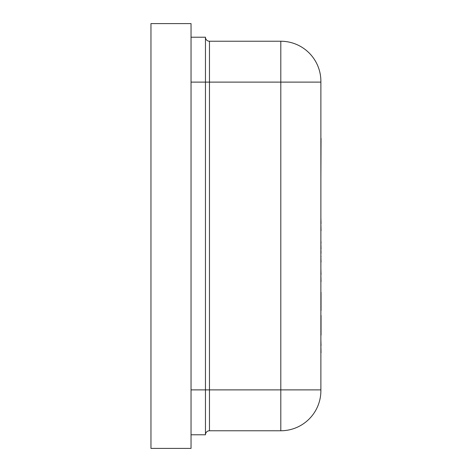 <?xml version="1.0" encoding="UTF-8"?>
<svg xmlns="http://www.w3.org/2000/svg" width="472" height="472" viewBox="0 0 472 472"><rect width="100%" height="100%" fill="white"/><g stroke="black" fill="none" stroke-linecap="round" stroke-linejoin="round"><path stroke-width="0.71" d="M150.957 448.4L191.036 448.4L191.036 23.6L150.957 23.6L150.957 448.4M209.468 41.235L280.805 41.235A40.073 40.073 0 0 1 320.877 81.308L320.877 390.692A40.073 40.073 0 0 1 280.805 430.765L209.468 430.765L209.468 41.235A4.006 4.006 0 0 1 205.462 37.223L205.462 434.777A4.006 4.006 0 0 1 209.468 430.765M191.036 434.777L205.462 434.777M191.036 37.223L205.462 37.223M320.877 262.107L320.877 263.063M320.877 256.538L321.043 262.107M320.877 210.701L320.877 204.647M320.877 255.735L321.043 256.538M320.877 178.917L321.043 138.438M320.877 236.248L320.877 230.719M320.877 223.598L321.043 230.719M320.877 217.975L321.043 223.598M320.877 287.188L320.877 281.666M320.877 274.539L321.043 281.666M320.877 268.916L321.043 274.539M320.877 358.254L320.877 352.731M320.877 345.604L321.043 352.731M320.877 339.987L321.043 345.604M320.877 248.862L321.043 253.216M320.877 243.222L321.043 248.862M320.877 240.254L321.043 243.222M320.877 310.576L320.877 311.042M321.043 292.304L321.043 310.576M321.043 315.39L321.043 335.197M280.805 41.235L280.805 82.11L320.877 82.11M191.036 82.11L280.805 82.11L280.805 389.89L320.877 389.89M191.036 389.89L280.805 389.89L280.805 430.765"/></g></svg>
